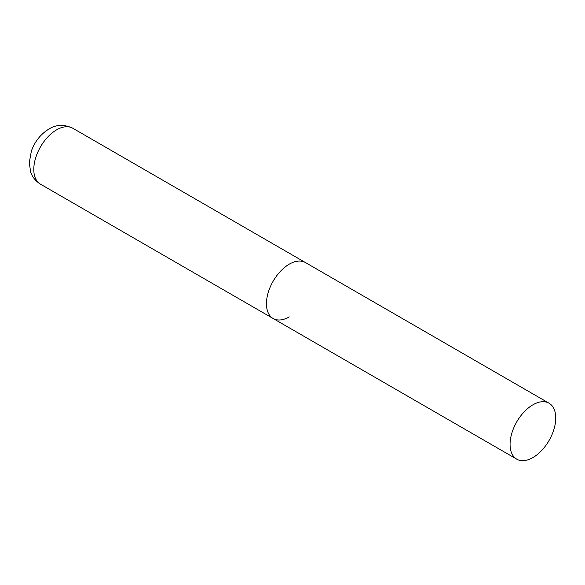 <?xml version="1.0" encoding="UTF-8"?>
<svg xmlns="http://www.w3.org/2000/svg" width="585" height="585" viewBox="0 0 585 585"><rect width="100%" height="100%" fill="white"/><g stroke="black" fill="none" stroke-linecap="round" stroke-linejoin="round"><path stroke-width="0.88" d="M289.29 316.902A32.299 18.647 -60 0 1 273.136 318.503A32.299 18.647 -60 0 1 268.186 292.617A32.299 18.647 -60 0 1 289.29 264.157A32.299 18.647 -60 0 1 305.436 262.555A32.299 18.647 120 0 0 280.551 271.213A32.299 18.647 120 0 0 266.446 303.717A32.299 18.647 120 0 0 273.136 318.503L40.482 184.18A32.299 18.647 -60 0 1 35.531 158.294A32.299 18.647 -60 0 1 56.628 129.833A32.299 18.647 -60 0 1 72.781 128.232C64.153 124.21 56.182 124.488 48.877 129.066C40.679 134.133 34.851 141.46 31.385 151.04L29.25 162.762L30.705 172.1C31.319 174.008 33.272 179.573 40.482 184.18M555.75 417.997A32.299 18.647 120 0 0 549.059 403.211A32.299 18.647 120 0 0 524.167 411.862A32.299 18.647 120 0 0 510.069 444.373A32.299 18.647 120 0 0 516.76 459.159A32.299 18.647 120 0 0 541.651 450.501A32.299 18.647 120 0 0 555.75 417.997M549.059 403.211L72.781 128.232M273.136 318.503L516.76 459.159"/></g></svg>
